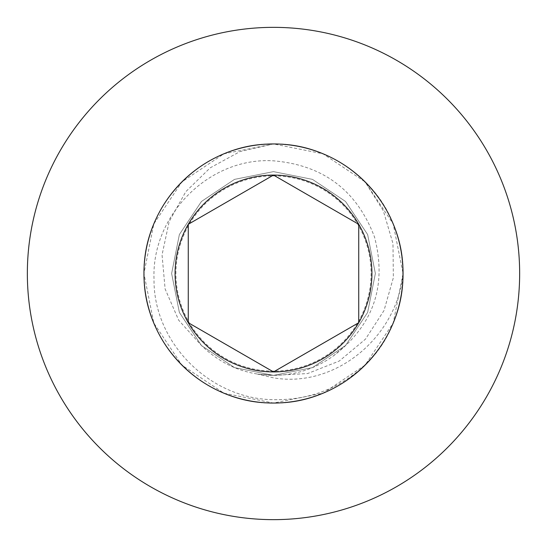 <?xml version="1.0" encoding="UTF-8"?>
<svg xmlns="http://www.w3.org/2000/svg" width="547" height="547" viewBox="0 0 547 547"><rect width="100%" height="100%" fill="white"/><g stroke="black" fill="none" stroke-linecap="round" stroke-linejoin="round"><path stroke-width="0.41" stroke-dasharray="2.73 2.05" d="M519.65 273.5A246.15 246.15 0 0 0 273.5 27.35A246.15 246.15 0 0 0 27.35 273.5A246.15 246.15 0 0 0 273.5 519.65A246.15 246.15 0 0 0 519.65 273.5M273.5 175.908A97.592 97.592 0 0 1 371.092 273.5A97.592 97.592 0 0 1 273.5 371.092A97.592 97.592 0 0 1 175.908 273.5A97.592 97.592 0 0 1 273.5 175.908M273.5 143.95L223.921 153.81L181.891 181.891L153.81 223.921L143.95 273.5L153.81 323.079L181.891 365.109L223.921 393.19L273.5 403.05L323.079 393.19L365.109 365.109L393.19 323.079L403.05 273.5L393.19 223.921L365.109 181.891L323.079 153.81L273.5 143.95C342.682 142.131 404.869 204.318 403.05 273.5C402.483 309.041 389.833 339.578 365.109 365.109C339.167 388.767 308.638 400.288 273.5 399.672C210.069 399.187 153.092 342.73 154.015 278.881C151.512 215.039 209.398 156.798 273.5 160.832C323.256 165.05 356.938 190.479 374.545 237.118C387.173 285.855 373.43 325.472 333.301 355.974C315.455 368.726 295.517 375.194 273.5 375.372L257.473 374.107L273.5 377.847C336.364 388.568 397.334 335.899 403.05 273.5C404.869 204.318 342.682 142.131 273.5 143.95A129.55 129.55 0 0 1 365.109 181.891C415.31 229.528 415.31 317.472 365.109 365.109C339.578 389.833 309.041 402.483 273.5 403.05C342.682 404.869 404.869 342.682 403.05 273.5C404.869 204.318 342.682 142.131 273.5 143.95C204.318 142.131 142.131 204.318 143.95 273.5C142.131 342.682 204.318 404.869 273.5 403.05C342.682 404.869 404.869 342.682 403.05 273.5C404.869 204.318 342.682 142.131 273.5 143.95C204.318 142.131 142.131 204.318 143.95 273.5C142.131 342.682 204.318 404.869 273.5 403.05C342.682 404.869 404.869 342.682 403.05 273.5C404.869 204.318 342.682 142.131 273.5 143.95C204.318 142.131 142.131 204.318 143.95 273.5C142.131 342.682 204.318 404.869 273.5 403.05C342.682 404.869 404.869 342.682 403.05 273.5C404.869 204.318 342.682 142.131 273.5 143.95C204.318 142.131 142.131 204.318 143.95 273.5C142.131 342.682 204.318 404.869 273.5 403.05C342.682 404.869 404.869 342.682 403.05 273.5C404.869 204.318 342.682 142.131 273.5 143.95C204.318 142.131 142.131 204.318 143.95 273.5C142.131 342.682 204.318 404.869 273.5 403.05C342.682 404.869 404.869 342.682 403.05 273.5C404.869 204.318 342.682 142.131 273.5 143.95C204.318 142.131 142.131 204.318 143.95 273.5C142.131 342.682 204.318 404.869 273.5 403.05C342.682 404.869 404.869 342.682 403.05 273.5C404.869 204.318 342.682 142.131 273.5 143.95C204.318 142.131 142.131 204.318 143.95 273.5C142.131 342.682 204.318 404.869 273.5 403.05C342.682 404.869 404.869 342.682 403.05 273.5C404.869 204.318 342.682 142.131 273.5 143.95C204.318 142.131 142.131 204.318 143.95 273.5C142.131 342.682 204.318 404.869 273.5 403.05C342.682 404.869 404.869 342.682 403.05 273.5C404.869 204.318 342.682 142.131 273.5 143.95C204.318 142.131 142.131 204.318 143.95 273.5C142.131 342.682 204.318 404.869 273.5 403.05C342.682 404.869 404.869 342.682 403.05 273.5C404.869 204.318 342.682 142.131 273.5 143.95C204.318 142.131 142.131 204.318 143.95 273.5C142.131 342.682 204.318 404.869 273.5 403.05C342.682 404.869 404.869 342.682 403.05 273.5C404.869 204.318 342.682 142.131 273.5 143.95C204.318 142.131 142.131 204.318 143.95 273.5C142.131 342.682 204.318 404.869 273.5 403.05C342.682 404.869 404.869 342.682 403.05 273.5C404.869 204.318 342.682 142.131 273.5 143.95C204.318 142.131 142.131 204.318 143.95 273.5C142.131 342.682 204.318 404.869 273.5 403.05C342.682 404.869 404.869 342.682 403.05 273.5C404.869 204.318 342.682 142.131 273.5 143.95C204.318 142.131 142.131 204.318 143.95 273.5C142.131 342.682 204.318 404.869 273.5 403.05C342.682 404.869 404.869 342.682 403.05 273.5C404.869 204.318 342.682 142.131 273.5 143.95C204.318 142.131 142.131 204.318 143.95 273.5C142.131 342.682 204.318 404.869 273.5 403.05C342.682 404.869 404.869 342.682 403.05 273.5C404.869 204.318 342.682 142.131 273.5 143.95C204.318 142.131 142.131 204.318 143.95 273.5C142.131 342.682 204.318 404.869 273.5 403.05C342.682 404.869 404.869 342.682 403.05 273.5C404.869 204.318 342.682 142.131 273.5 143.95C204.318 142.131 142.131 204.318 143.95 273.5C142.131 342.682 204.318 404.869 273.5 403.05C342.682 404.869 404.869 342.682 403.05 273.5C404.869 204.318 342.682 142.131 273.5 143.95C204.318 142.131 142.131 204.318 143.95 273.5C142.131 342.682 204.318 404.869 273.5 403.05C342.682 404.869 404.869 342.682 403.05 273.5C404.869 204.318 342.682 142.131 273.5 143.95C204.318 142.131 142.131 204.318 143.95 273.5C142.131 342.682 204.318 404.869 273.5 403.05C342.682 404.869 404.869 342.682 403.05 273.5C404.869 204.318 342.682 142.131 273.5 143.95C204.318 142.131 142.131 204.318 143.95 273.5C142.131 342.682 204.318 404.869 273.5 403.05C342.682 404.869 404.869 342.682 403.05 273.5C404.869 204.318 342.682 142.131 273.5 143.95C204.318 142.131 142.131 204.318 143.95 273.5C142.131 342.682 204.318 404.869 273.5 403.05C342.682 404.869 404.869 342.682 403.05 273.5C404.869 204.318 342.682 142.131 273.5 143.95C204.318 142.131 142.131 204.318 143.95 273.5C142.131 342.682 204.318 404.869 273.5 403.05C342.682 404.869 404.869 342.682 403.05 273.5C404.869 204.318 342.682 142.131 273.5 143.95C204.318 142.131 142.131 204.318 143.95 273.5C142.131 342.682 204.318 404.869 273.5 403.05C342.682 404.869 404.869 342.682 403.05 273.5C404.869 204.318 342.682 142.131 273.5 143.95C204.318 142.131 142.131 204.318 143.95 273.5C142.131 342.682 204.318 404.869 273.5 403.05C342.682 404.869 404.869 342.682 403.05 273.5C404.869 204.318 342.682 142.131 273.5 143.95C204.318 142.131 142.131 204.318 143.95 273.5C142.131 342.682 204.318 404.869 273.5 403.05C342.682 404.869 404.869 342.682 403.05 273.5C404.869 204.318 342.682 142.131 273.5 143.95C204.318 142.131 142.131 204.318 143.95 273.5C142.131 342.682 204.318 404.869 273.5 403.05C342.682 404.869 404.869 342.682 403.05 273.5C404.869 204.318 342.682 142.131 273.5 143.95C204.318 142.131 142.131 204.318 143.95 273.5C142.131 342.682 204.318 404.869 273.5 403.05C342.682 404.869 404.869 342.682 403.05 273.5C404.869 204.318 342.682 142.131 273.5 143.95C204.318 142.131 142.131 204.318 143.95 273.5C142.131 342.682 204.318 404.869 273.5 403.05C342.682 404.869 404.869 342.682 403.05 273.5C404.869 204.318 342.682 142.131 273.5 143.95C204.318 142.131 142.131 204.318 143.95 273.5C142.131 342.682 204.318 404.869 273.5 403.05C342.682 404.869 404.869 342.682 403.05 273.5C404.869 204.318 342.682 142.131 273.5 143.95C204.318 142.131 142.131 204.318 143.95 273.5C142.131 342.682 204.318 404.869 273.5 403.05C342.682 404.869 404.869 342.682 403.05 273.5C404.869 204.318 342.682 142.131 273.5 143.95C204.318 142.131 142.131 204.318 143.95 273.5C142.131 342.682 204.318 404.869 273.5 403.05C342.682 404.869 404.869 342.682 403.05 273.5C404.869 204.318 342.682 142.131 273.5 143.95C204.318 142.131 142.131 204.318 143.95 273.5C142.131 342.682 204.318 404.869 273.5 403.05C342.682 404.869 404.869 342.682 403.05 273.5C404.869 204.318 342.682 142.131 273.5 143.95C204.318 142.131 142.131 204.318 143.95 273.5C142.131 342.682 204.318 404.869 273.5 403.05C342.682 404.869 404.869 342.682 403.05 273.5C404.869 204.318 342.682 142.131 273.5 143.95C204.318 142.131 142.131 204.318 143.95 273.5C142.131 342.682 204.318 404.869 273.5 403.05C342.682 404.869 404.869 342.682 403.05 273.5C404.869 204.318 342.682 142.131 273.5 143.95C204.318 142.131 142.131 204.318 143.95 273.5C142.131 342.682 204.318 404.869 273.5 403.05C342.682 404.869 404.869 342.682 403.05 273.5C404.869 204.318 342.682 142.131 273.5 143.95C204.318 142.131 142.131 204.318 143.95 273.5C142.131 342.682 204.318 404.869 273.5 403.05C342.682 404.869 404.869 342.682 403.05 273.5C404.869 204.318 342.682 142.131 273.5 143.95C204.318 142.131 142.131 204.318 143.95 273.5C142.131 342.682 204.318 404.869 273.5 403.05C342.682 404.869 404.869 342.682 403.05 273.5C404.869 204.318 342.682 142.131 273.5 143.95C204.318 142.131 142.131 204.318 143.95 273.5C142.131 342.682 204.318 404.869 273.5 403.05C342.682 404.869 404.869 342.682 403.05 273.5C404.869 204.318 342.682 142.131 273.5 143.95C204.318 142.131 142.131 204.318 143.95 273.5C142.131 342.682 204.318 404.869 273.5 403.05C342.682 404.869 404.869 342.682 403.05 273.5C404.869 204.318 342.682 142.131 273.5 143.95C204.318 142.131 142.131 204.318 143.95 273.5C142.131 342.682 204.318 404.869 273.5 403.05C342.682 404.869 404.869 342.682 403.05 273.5C404.869 204.318 342.682 142.131 273.5 143.95C204.318 142.131 142.131 204.318 143.95 273.5C142.131 342.682 204.318 404.869 273.5 403.05C342.682 404.869 404.869 342.682 403.05 273.5C404.869 204.318 342.682 142.131 273.5 143.95C204.318 142.131 142.131 204.318 143.95 273.5C142.131 342.682 204.318 404.869 273.5 403.05C342.682 404.869 404.869 342.682 403.05 273.5C404.869 204.318 342.682 142.131 273.5 143.95C204.318 142.131 142.131 204.318 143.95 273.5C142.131 342.682 204.318 404.869 273.5 403.05C342.682 404.869 404.869 342.682 403.05 273.5C404.869 204.318 342.682 142.131 273.5 143.95C204.318 142.131 142.131 204.318 143.95 273.5C142.131 342.682 204.318 404.869 273.5 403.05C342.682 404.869 404.869 342.682 403.05 273.5C404.869 204.318 342.682 142.131 273.5 143.95C204.318 142.131 142.131 204.318 143.95 273.5C142.131 342.682 204.318 404.869 273.5 403.05C342.682 404.869 404.869 342.682 403.05 273.5C404.869 204.318 342.682 142.131 273.5 143.95C204.318 142.131 142.131 204.318 143.95 273.5C142.131 342.682 204.318 404.869 273.5 403.05C342.682 404.869 404.869 342.682 403.05 273.5C404.869 204.318 342.682 142.131 273.5 143.95C204.318 142.131 142.131 204.318 143.95 273.5C142.131 342.682 204.318 404.869 273.5 403.05C342.682 404.869 404.869 342.682 403.05 273.5C404.869 204.318 342.682 142.131 273.5 143.95C204.318 142.131 142.131 204.318 143.95 273.5C142.131 342.682 204.318 404.869 273.5 403.05C342.682 404.869 404.869 342.682 403.05 273.5C404.869 204.318 342.682 142.131 273.5 143.95C204.318 142.131 142.131 204.318 143.95 273.5C142.131 342.682 204.318 404.869 273.5 403.05C342.682 404.869 404.869 342.682 403.05 273.5C404.869 204.318 342.682 142.131 273.5 143.95C204.318 142.131 142.131 204.318 143.95 273.5C142.131 342.682 204.318 404.869 273.5 403.05C342.682 404.869 404.869 342.682 403.05 273.5C404.869 204.318 342.682 142.131 273.5 143.95C204.318 142.131 142.131 204.318 143.95 273.5C142.131 342.682 204.318 404.869 273.5 403.05C342.682 404.869 404.869 342.682 403.05 273.5C404.869 204.318 342.682 142.131 273.5 143.95C204.318 142.131 142.131 204.318 143.95 273.5C142.131 342.682 204.318 404.869 273.5 403.05C342.682 404.869 404.869 342.682 403.05 273.5C404.869 204.318 342.682 142.131 273.5 143.95C204.318 142.131 142.131 204.318 143.95 273.5C142.131 342.682 204.318 404.869 273.5 403.05C342.682 404.869 404.869 342.682 403.05 273.5C404.869 204.318 342.682 142.131 273.5 143.95C204.318 142.131 142.131 204.318 143.95 273.5C142.131 342.682 204.318 404.869 273.5 403.05C342.682 404.869 404.869 342.682 403.05 273.5C404.869 204.318 342.682 142.131 273.5 143.95C204.318 142.131 142.131 204.318 143.95 273.5C142.131 342.682 204.318 404.869 273.5 403.05C342.682 404.869 404.869 342.682 403.05 273.5C404.869 204.318 342.682 142.131 273.5 143.95C204.318 142.131 142.131 204.318 143.95 273.5C142.131 342.682 204.318 404.869 273.5 403.05C342.682 404.869 404.869 342.682 403.05 273.5C404.869 204.318 342.682 142.131 273.5 143.95C204.318 142.131 142.131 204.318 143.95 273.5C142.131 342.682 204.318 404.869 273.5 403.05C342.682 404.869 404.869 342.682 403.05 273.5C404.869 204.318 342.682 142.131 273.5 143.95C204.318 142.131 142.131 204.318 143.95 273.5C142.131 342.682 204.318 404.869 273.5 403.05C342.682 404.869 404.869 342.682 403.05 273.5C404.869 204.318 342.682 142.131 273.5 143.95C204.318 142.131 142.131 204.318 143.95 273.5C142.131 342.682 204.318 404.869 273.5 403.05C342.682 404.869 404.869 342.682 403.05 273.5C404.869 204.318 342.682 142.131 273.5 143.95C204.318 142.131 142.131 204.318 143.95 273.5C142.131 342.682 204.318 404.869 273.5 403.05C342.682 404.869 404.869 342.682 403.05 273.5C404.869 204.318 342.682 142.131 273.5 143.95C204.318 142.131 142.131 204.318 143.95 273.5C142.131 342.682 204.318 404.869 273.5 403.05C342.682 404.869 404.869 342.682 403.05 273.5C404.869 204.318 342.682 142.131 273.5 143.95C204.318 142.131 142.131 204.318 143.95 273.5C142.131 342.682 204.318 404.869 273.5 403.05C204.318 404.869 142.131 342.682 143.95 273.5C142.131 204.318 204.318 142.131 273.5 143.95L240.119 151.533L210.192 167.84L185.789 191.696L169.18 221.528L162.049 254.895L165.105 288.925L178.671 320.2L201.467 345.533C221.597 365.054 245.61 374.996 273.5 375.372L307.578 373.567L339.29 361.02L365.485 339.133L384.021 310.505L393.361 277.705L392.978 243.559L383.324 210.807L365.109 181.891M365.109 365.109A129.55 129.55 0 0 0 403.05 273.5M333.301 355.974L345.533 345.533L367.618 312.487L375.372 273.5L367.618 234.513L345.533 201.467L312.487 179.382L273.5 171.628L234.513 179.382L201.467 201.467L179.382 234.513L171.628 273.5L179.382 312.487L201.467 345.533L234.513 367.618L273.5 375.372L312.487 367.618L345.533 345.533L367.618 312.487L375.372 273.5L367.618 234.513L345.533 201.467L312.487 179.382L273.5 171.628L234.513 179.382L201.467 201.467L179.382 234.513L171.628 273.5L179.382 312.487L201.467 345.533L234.513 367.618L273.5 375.372L312.487 367.618L345.533 345.533L367.618 312.487L375.372 273.5L367.618 234.513L345.533 201.467L312.487 179.382L273.5 171.628L234.513 179.382L201.467 201.467L179.382 234.513L171.628 273.5L179.382 312.487L201.467 345.533L234.513 367.618L273.5 375.372L312.487 367.618L345.533 345.533L367.618 312.487L375.372 273.5L367.618 234.513L345.533 201.467L312.487 179.382L273.5 171.628L234.513 179.382L201.467 201.467L179.382 234.513L171.628 273.5L179.382 312.487L201.467 345.533L234.513 367.618L273.5 375.372L312.487 367.618L345.533 345.533L367.618 312.487L375.372 273.5L367.618 234.513L345.533 201.467L312.487 179.382L273.5 171.628L234.513 179.382L201.467 201.467L179.382 234.513L171.628 273.5L179.382 312.487L201.467 345.533L234.513 367.618L273.5 375.372L312.487 367.618L345.533 345.533L367.618 312.487L375.372 273.5L367.618 234.513L345.533 201.467L312.487 179.382L273.5 171.628L234.513 179.382L201.467 201.467L179.382 234.513L171.628 273.5L179.382 312.487L201.467 345.533L234.513 367.618L273.5 375.372L312.487 367.618L345.533 345.533L367.618 312.487L375.372 273.5L367.618 234.513L345.533 201.467L312.487 179.382L273.5 171.628L234.513 179.382L201.467 201.467L179.382 234.513L171.628 273.5L179.382 312.487L201.467 345.533L234.513 367.618L273.5 375.372L312.487 367.618L345.533 345.533L367.618 312.487L375.372 273.5L367.618 234.513L345.533 201.467L312.487 179.382L273.5 171.628L234.513 179.382L201.467 201.467L179.382 234.513L171.628 273.5L179.382 312.487L201.467 345.533L234.513 367.618L273.5 375.372L312.487 367.618L345.533 345.533L367.618 312.487L375.372 273.5L367.618 234.513L345.533 201.467L312.487 179.382L273.5 171.628L234.513 179.382L201.467 201.467L179.382 234.513L171.628 273.5L179.382 312.487L201.467 345.533L234.513 367.618L273.5 375.372L312.487 367.618L345.533 345.533L367.618 312.487L375.372 273.5L367.618 234.513L345.533 201.467L312.487 179.382L273.5 171.628L234.513 179.382L201.467 201.467L179.382 234.513L171.628 273.5L179.382 312.487L201.467 345.533L234.513 367.618L273.5 375.372L312.487 367.618L345.533 345.533L367.618 312.487L375.372 273.5L367.618 234.513L345.533 201.467L312.487 179.382L273.5 171.628L234.513 179.382L201.467 201.467L179.382 234.513L171.628 273.5L179.382 312.487L201.467 345.533L234.513 367.618L273.5 375.372L312.487 367.618L345.533 345.533L367.618 312.487L375.372 273.5L367.618 234.513L345.533 201.467L312.487 179.382L273.5 171.628L234.513 179.382L201.467 201.467L179.382 234.513L171.628 273.5L179.382 312.487L201.467 345.533L234.513 367.618L273.5 375.372L312.487 367.618L345.533 345.533L367.618 312.487L375.372 273.5L367.618 234.513L345.533 201.467L312.487 179.382L273.5 171.628L234.513 179.382L201.467 201.467L179.382 234.513L171.628 273.5L179.382 312.487L201.467 345.533L234.513 367.618L273.5 375.372L312.487 367.618L345.533 345.533L367.618 312.487L375.372 273.5L367.618 234.513L345.533 201.467L312.487 179.382L273.5 171.628L234.513 179.382L201.467 201.467L179.382 234.513L171.628 273.5L179.382 312.487L201.467 345.533L234.513 367.618L273.5 375.372L312.487 367.618L345.533 345.533L367.618 312.487L375.372 273.5L367.618 234.513L345.533 201.467L312.487 179.382L273.5 171.628L234.513 179.382L201.467 201.467L179.382 234.513L171.628 273.5L179.382 312.487L201.467 345.533L234.513 367.618L273.5 375.372L312.487 367.618L345.533 345.533L367.618 312.487L375.372 273.5L367.618 234.513L345.533 201.467L312.487 179.382L273.5 171.628L234.513 179.382L201.467 201.467L179.382 234.513L171.628 273.5L179.382 312.487L201.467 345.533L234.513 367.618L273.5 375.372L312.487 367.618L345.533 345.533L367.618 312.487L375.372 273.5L367.618 234.513L345.533 201.467L312.487 179.382L273.5 171.628L234.513 179.382L201.467 201.467L179.382 234.513L171.628 273.5L179.382 312.487L201.467 345.533L234.513 367.618L273.5 375.372L312.487 367.618L345.533 345.533L367.618 312.487L375.372 273.5L367.618 234.513L345.533 201.467L312.487 179.382L273.5 171.628L234.513 179.382L201.467 201.467L179.382 234.513L171.628 273.5L179.382 312.487L201.467 345.533L234.513 367.618L273.5 375.372L312.487 367.618L345.533 345.533L367.618 312.487L375.372 273.5L367.618 234.513L345.533 201.467L312.487 179.382L273.5 171.628L234.513 179.382L201.467 201.467L179.382 234.513L171.628 273.5L179.382 312.487L201.467 345.533L234.513 367.618L273.5 375.372L312.487 367.618L345.533 345.533L367.618 312.487L375.372 273.5L367.618 234.513L345.533 201.467L312.487 179.382L273.5 171.628L234.513 179.382L201.467 201.467L179.382 234.513L171.628 273.5L179.382 312.487L201.467 345.533L234.513 367.618L273.5 375.372L312.487 367.618L345.533 345.533L367.618 312.487L375.372 273.5L367.618 234.513L345.533 201.467L312.487 179.382L273.5 171.628L234.513 179.382L201.467 201.467L179.382 234.513L171.628 273.5L179.382 312.487L201.467 345.533L234.513 367.618L273.5 375.372L312.487 367.618L345.533 345.533L367.618 312.487L375.372 273.5L367.618 234.513L345.533 201.467L312.487 179.382L273.5 171.628L234.513 179.382L201.467 201.467L179.382 234.513L171.628 273.5L179.382 312.487L201.467 345.533L234.513 367.618L273.5 375.372L312.487 367.618L345.533 345.533L367.618 312.487L375.372 273.5L367.618 234.513L345.533 201.467L312.487 179.382L273.5 171.628L234.513 179.382L201.467 201.467L179.382 234.513L171.628 273.5L179.382 312.487L201.467 345.533L234.513 367.618L273.5 375.372L312.487 367.618L345.533 345.533L367.618 312.487L375.372 273.5L367.618 234.513L345.533 201.467L312.487 179.382L273.5 171.628L234.513 179.382L201.467 201.467L179.382 234.513L171.628 273.5L179.382 312.487L201.467 345.533L234.513 367.618L273.5 375.372L312.487 367.618L345.533 345.533L367.618 312.487L375.372 273.5L367.618 234.513L345.533 201.467L312.487 179.382L273.5 171.628L234.513 179.382L201.467 201.467L179.382 234.513L171.628 273.5L179.382 312.487L201.467 345.533L234.513 367.618L273.5 375.372L312.487 367.618L345.533 345.533L367.618 312.487L375.372 273.5L367.618 234.513L345.533 201.467L312.487 179.382L273.5 171.628L234.513 179.382L201.467 201.467L179.382 234.513L171.628 273.5L179.382 312.487L201.467 345.533L234.513 367.618L273.5 375.372L312.487 367.618L345.533 345.533L367.618 312.487L375.372 273.5L367.618 234.513L345.533 201.467L312.487 179.382L273.5 171.628L234.513 179.382L201.467 201.467L179.382 234.513L171.628 273.5L179.382 312.487L201.467 345.533L234.513 367.618L273.5 375.372L312.487 367.618L345.533 345.533L367.618 312.487L375.372 273.5L367.618 234.513L345.533 201.467L312.487 179.382L273.5 171.628L234.513 179.382L201.467 201.467L179.382 234.513L171.628 273.5L179.382 312.487L201.467 345.533L234.513 367.618L273.5 375.372L312.487 367.618L345.533 345.533L367.618 312.487L375.372 273.5L367.618 234.513L345.533 201.467L312.487 179.382L273.5 171.628L234.513 179.382L201.467 201.467L179.382 234.513L171.628 273.5L179.382 312.487L201.467 345.533L234.513 367.618L273.5 375.372L312.487 367.618L345.533 345.533L367.618 312.487L375.372 273.5L367.618 234.513L345.533 201.467L312.487 179.382L273.5 171.628L234.513 179.382L201.467 201.467L179.382 234.513L171.628 273.5L179.382 312.487L201.467 345.533L234.513 367.618L273.5 375.372L312.487 367.618L345.533 345.533L367.618 312.487L375.372 273.5L367.618 234.513L345.533 201.467L312.487 179.382L273.5 171.628L234.513 179.382L201.467 201.467L179.382 234.513L171.628 273.5L179.382 312.487L201.467 345.533L234.513 367.618L273.5 375.372L312.487 367.618L345.533 345.533L367.618 312.487L375.372 273.5L367.618 234.513L345.533 201.467L312.487 179.382L273.5 171.628L234.513 179.382L201.467 201.467L179.382 234.513L171.628 273.5L179.382 312.487L201.467 345.533L234.513 367.618L273.5 375.372M257.473 374.107L273.5 375.372L312.487 367.618L345.533 345.533L367.618 312.487L375.372 273.5L367.618 234.513L345.533 201.467L312.487 179.382L273.5 171.628L234.513 179.382L201.467 201.467L179.382 234.513L171.628 273.5L179.382 312.487L201.467 345.533L234.513 367.618L273.5 375.372L312.487 367.618L345.533 345.533L367.618 312.487L375.372 273.5L367.618 234.513L345.533 201.467L312.487 179.382L273.5 171.628L234.513 179.382L201.467 201.467L179.382 234.513L171.628 273.5L179.382 312.487L201.467 345.533L234.513 367.618L273.5 375.372L312.487 367.618L345.533 345.533L367.618 312.487L375.372 273.5L367.618 234.513L345.533 201.467L312.487 179.382L273.5 171.628L234.513 179.382L201.467 201.467L179.382 234.513L171.628 273.5L179.382 312.487L201.467 345.533L234.513 367.618L273.5 375.372L312.487 367.618L345.533 345.533L367.618 312.487L375.372 273.5L367.618 234.513L345.533 201.467L312.487 179.382L273.5 171.628L234.513 179.382L201.467 201.467L179.382 234.513L171.628 273.5L179.382 312.487L201.467 345.533L234.513 367.618L273.5 375.372L312.487 367.618L345.533 345.533L367.618 312.487L375.372 273.5L367.618 234.513L345.533 201.467L312.487 179.382L273.5 171.628L234.513 179.382L201.467 201.467L179.382 234.513L171.628 273.5L179.382 312.487L201.467 345.533L234.513 367.618L273.5 375.372L312.487 367.618L345.533 345.533L367.618 312.487L375.372 273.5L367.618 234.513L345.533 201.467L312.487 179.382L273.5 171.628L234.513 179.382L201.467 201.467L179.382 234.513L171.628 273.5L179.382 312.487L201.467 345.533L234.513 367.618L273.5 375.372L312.487 367.618L345.533 345.533L367.618 312.487L375.372 273.5L367.618 234.513L345.533 201.467L312.487 179.382L273.5 171.628L234.513 179.382L201.467 201.467L179.382 234.513L171.628 273.5L179.382 312.487L201.467 345.533L234.513 367.618L273.5 375.372L312.487 367.618L345.533 345.533L367.618 312.487L375.372 273.5L367.618 234.513L345.533 201.467L312.487 179.382L273.5 171.628L234.513 179.382L201.467 201.467L179.382 234.513L171.628 273.5L179.382 312.487L201.467 345.533L234.513 367.618L273.5 375.372L312.487 367.618L345.533 345.533L367.618 312.487L375.372 273.5L367.618 234.513L345.533 201.467L312.487 179.382L273.5 171.628L234.513 179.382L201.467 201.467L179.382 234.513L171.628 273.5L179.382 312.487L201.467 345.533L234.513 367.618L273.5 375.372L312.487 367.618L345.533 345.533L367.618 312.487L375.372 273.5L367.618 234.513L345.533 201.467L312.487 179.382L273.5 171.628L234.513 179.382L201.467 201.467L179.382 234.513L171.628 273.5L179.382 312.487L201.467 345.533L234.513 367.618L273.5 375.372L312.487 367.618L345.533 345.533L367.618 312.487L375.372 273.5L367.618 234.513L345.533 201.467L312.487 179.382L273.5 171.628L234.513 179.382L201.467 201.467L179.382 234.513L171.628 273.5L179.382 312.487L201.467 345.533L234.513 367.618L273.5 375.372L312.487 367.618L345.533 345.533L367.618 312.487L375.372 273.5L367.618 234.513L345.533 201.467L312.487 179.382L273.5 171.628L234.513 179.382L201.467 201.467L179.382 234.513L171.628 273.5L179.382 312.487L201.467 345.533L234.513 367.618L273.5 375.372L312.487 367.618L345.533 345.533L367.618 312.487L375.372 273.5L367.618 234.513L345.533 201.467L312.487 179.382L273.5 171.628L234.513 179.382L201.467 201.467L179.382 234.513L171.628 273.5L179.382 312.487L201.467 345.533L234.513 367.618L273.5 375.372L312.487 367.618L345.533 345.533L367.618 312.487L375.372 273.5L367.618 234.513L345.533 201.467L312.487 179.382L273.5 171.628L234.513 179.382L201.467 201.467L179.382 234.513L171.628 273.5L179.382 312.487L201.467 345.533L234.513 367.618L273.5 375.372L312.487 367.618L345.533 345.533L367.618 312.487L375.372 273.5L367.618 234.513L345.533 201.467L312.487 179.382L273.5 171.628L234.513 179.382L201.467 201.467L179.382 234.513L171.628 273.5L179.382 312.487L201.467 345.533L234.513 367.618L273.5 375.372L312.487 367.618L345.533 345.533L367.618 312.487L375.372 273.5L367.618 234.513L345.533 201.467L312.487 179.382L273.5 171.628L234.513 179.382L201.467 201.467L179.382 234.513L171.628 273.5L179.382 312.487L201.467 345.533L234.513 367.618L273.5 375.372L312.487 367.618L345.533 345.533L367.618 312.487L375.372 273.5L367.618 234.513L345.533 201.467L312.487 179.382L273.5 171.628L234.513 179.382L201.467 201.467L179.382 234.513L171.628 273.5L179.382 312.487L201.467 345.533L234.513 367.618L273.5 375.372L312.487 367.618L345.533 345.533L367.618 312.487L375.372 273.5L367.618 234.513L345.533 201.467L312.487 179.382L273.5 171.628L234.513 179.382L201.467 201.467L179.382 234.513L171.628 273.5L179.382 312.487L201.467 345.533L234.513 367.618L273.5 375.372L312.487 367.618L345.533 345.533L367.618 312.487L375.372 273.5L367.618 234.513L345.533 201.467L312.487 179.382L273.5 171.628L234.513 179.382L201.467 201.467L179.382 234.513L171.628 273.5L179.382 312.487L201.467 345.533L234.513 367.618L273.5 375.372L312.487 367.618L345.533 345.533L367.618 312.487L375.372 273.5L367.618 234.513L345.533 201.467L312.487 179.382L273.5 171.628L234.513 179.382L201.467 201.467L179.382 234.513L171.628 273.5L179.382 312.487L201.467 345.533L234.513 367.618L273.5 375.372L312.487 367.618L345.533 345.533L367.618 312.487L375.372 273.5L367.618 234.513L345.533 201.467L312.487 179.382L273.5 171.628L234.513 179.382L201.467 201.467L179.382 234.513L171.628 273.5L179.382 312.487L201.467 345.533L234.513 367.618L273.5 375.372L312.487 367.618L345.533 345.533L367.618 312.487L375.372 273.5L367.618 234.513L345.533 201.467L312.487 179.382L273.5 171.628L234.513 179.382L201.467 201.467L179.382 234.513L171.628 273.5L179.382 312.487L201.467 345.533L234.513 367.618L273.5 375.372L312.487 367.618L345.533 345.533L367.618 312.487L375.372 273.5L367.618 234.513L345.533 201.467L312.487 179.382L273.5 171.628L234.513 179.382L201.467 201.467L179.382 234.513L171.628 273.5L179.382 312.487L201.467 345.533L234.513 367.618L273.5 375.372L312.487 367.618L345.533 345.533L367.618 312.487L375.372 273.5L367.618 234.513L345.533 201.467L312.487 179.382L273.5 171.628L234.513 179.382L201.467 201.467L179.382 234.513L171.628 273.5L179.382 312.487L201.467 345.533L234.513 367.618L273.5 375.372L312.487 367.618L345.533 345.533L367.618 312.487L375.372 273.5L367.618 234.513L345.533 201.467L312.487 179.382L273.5 171.628L234.513 179.382L201.467 201.467L179.382 234.513L171.628 273.5L179.382 312.487L201.467 345.533L234.513 367.618L273.5 375.372L312.487 367.618L345.533 345.533L367.618 312.487L375.372 273.5L367.618 234.513L345.533 201.467L312.487 179.382L273.5 171.628L234.513 179.382L201.467 201.467L179.382 234.513L171.628 273.5L179.382 312.487L201.467 345.533L234.513 367.618L273.5 375.372L312.487 367.618L345.533 345.533L367.618 312.487L375.372 273.5L367.618 234.513L345.533 201.467L312.487 179.382L273.5 171.628L234.513 179.382L201.467 201.467L179.382 234.513L171.628 273.5L179.382 312.487L201.467 345.533L234.513 367.618L273.5 375.372L312.487 367.618L345.533 345.533L367.618 312.487L375.372 273.5L367.618 234.513L345.533 201.467L312.487 179.382L273.5 171.628L234.513 179.382L201.467 201.467L179.382 234.513L171.628 273.5L179.382 312.487L201.467 345.533L234.513 367.618L273.5 375.372L312.487 367.618L345.533 345.533L367.618 312.487L375.372 273.5L367.618 234.513L345.533 201.467L312.487 179.382L273.5 171.628L234.513 179.382L201.467 201.467L179.382 234.513L171.628 273.5L179.382 312.487L201.467 345.533L234.513 367.618L273.5 375.372L312.487 367.618L345.533 345.533L367.618 312.487L375.372 273.5L367.618 234.513L345.533 201.467L312.487 179.382L273.5 171.628L234.513 179.382L201.467 201.467L179.382 234.513L171.628 273.5L179.382 312.487L201.467 345.533L234.513 367.618L273.5 375.372L312.487 367.618L345.533 345.533L367.618 312.487L375.372 273.5L367.618 234.513L345.533 201.467L312.487 179.382L273.5 171.628L234.513 179.382L201.467 201.467L179.382 234.513L171.628 273.5L179.382 312.487L201.467 345.533L234.513 367.618L273.5 375.372L312.487 367.618L345.533 345.533L367.618 312.487L375.372 273.5L367.618 234.513L345.533 201.467L312.487 179.382L273.5 171.628L234.513 179.382L201.467 201.467L179.382 234.513L171.628 273.5L179.382 312.487L201.467 345.533M358.729 226.499L358.729 224.291"/><path stroke-width="0.82" d="M371.919 273.5A98.419 98.419 0 0 0 188.271 224.291A98.419 98.419 0 0 0 273.5 371.919A98.419 98.419 0 0 0 371.919 273.5M358.729 273.5L358.729 224.291L273.5 175.081L188.271 224.291L188.271 322.709L273.5 371.919L358.729 322.709L358.729 273.5M273.5 27.35A246.15 246.15 0 0 0 27.35 273.5A246.15 246.15 0 0 0 273.5 519.65A246.15 246.15 0 0 0 519.65 273.5A246.15 246.15 0 0 0 273.5 27.35M273.5 403.05A129.55 129.55 0 0 0 403.05 273.5A129.55 129.55 0 0 0 273.5 143.95A129.55 129.55 0 0 0 143.95 273.5A129.55 129.55 0 0 0 273.5 403.05M358.729 224.291L273.5 175.081L188.271 224.291L188.271 322.709L273.5 371.919L358.729 322.709L358.729 226.499"/></g></svg>
